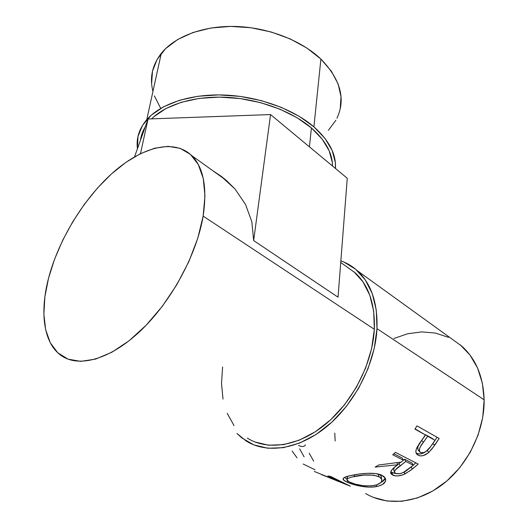 <?xml version="1.0" encoding="UTF-8"?>
<svg xmlns="http://www.w3.org/2000/svg" width="528" height="528" viewBox="0 0 528 528"><rect width="100%" height="100%" fill="white"/><g stroke="black" fill="none" stroke-linecap="round" stroke-linejoin="round"><path stroke-width="0.79" d="M336.923 118.239C345.926 99.158 340.586 79.431 320.899 59.07L313.903 126.839L299.211 116.325L281.483 107.435L261.499 100.663L240.233 96.413L218.77 94.908L198.191 96.235L179.533 100.261L163.654 106.729L151.199 115.236L142.586 125.294L137.986 136.389L137.445 148.718C136.072 138.316 139.174 128.641 146.751 119.691C160.591 103.798 190.502 93.713 224.525 95.04C258.548 96.4 293.423 109.171 313.903 126.839L320.899 59.07C301.528 40.603 268.475 27.535 236.062 26.473C203.643 25.45 174.887 36.399 161.278 53.374C152.216 65.182 149.444 77.847 152.955 91.37M309.428 146.85L311.414 127.941C291.991 111.283 259.426 99.119 227.245 97.343C195.063 95.614 166.089 104.346 151.595 118.866L153.912 116.695L166.003 108.491L181.394 102.254L199.459 98.38L219.351 97.112L240.108 98.564L260.667 102.67L279.998 109.204L297.165 117.784L311.414 127.941L309.428 146.85M141.009 137.148L145.24 126.872C142.639 131.195 141.035 135.689 140.428 140.362M365.581 493.508C386.806 506.312 417.509 503.626 442.754 484.308C467.973 465.003 484.585 430.736 484.143 399.821L376.985 328.634C375.276 363.165 355.172 402.989 327.175 426.254C299.145 449.552 266.937 454.159 246.173 440.992L236.973 433.508L241.864 437.943L253.836 444.88L267.815 448.239L283.292 447.685L299.633 443.065L316.114 434.432L331.947 422.057L346.335 406.474L358.558 388.417L367.996 368.768L374.213 348.506L376.985 328.634L484.143 399.821L482.348 383.064L477.503 367.917L469.94 354.981L460.073 344.685M416.948 425.878L439.164 438.445L431.911 449.005L428.162 452.965L423.06 455.644L420.314 455.888L418.11 455.235L416.486 453.869L415.853 451.744L416.361 449.038L418.493 444.985L425.39 434.953L414.935 429.099L416.948 425.878L414.935 429.099L425.39 434.953L415.1 428.848L425.39 434.953L417.793 446.087C415.774 449.407 415.358 452.027 416.552 453.955L418.11 455.235C421.153 456.687 424.73 455.743 428.828 452.39L434.775 445.183L432.881 443.626L429.95 447.52L432.881 443.626L434.775 445.183L439.164 438.445L416.948 425.878M395.426 452.364L418.222 464.066L410.494 470.448L403.267 474.725L398.152 475.9L395.056 475.814L391.433 474.283L390.74 473.246L391.288 470.626L393.215 468.435L397.795 464.759L375.118 467.089L378.761 464.983L401.227 462.086L403.445 460.238L392.72 454.786L395.426 452.364L392.72 454.786L403.445 460.238L402.178 457.994L393.888 453.763L402.178 457.994L403.445 460.238L401.227 462.086L378.761 464.983L375.118 467.089L397.795 464.759C393.591 467.524 391.202 470.138 390.628 472.6L392.667 475.094C395.927 476.513 400 476.15 404.89 474.012L412.243 469.121L411.173 467.003L412.243 469.121L418.222 464.066L395.426 452.364M345.055 477.147L350.057 475.695L359.377 474.025L367.831 473.306L375.718 473.583L381.724 475.233L385.136 478.005L385.684 479.662L385.42 481.371L382.45 484.493L378.371 486.169L373.118 487.04L369.204 487.153L361.007 486.275L353.351 484.44L347.358 482.242L343.721 480.163L343.312 478.322M349.932 486.064L330.561 476.414L327.822 475.952L342.25 482.922L342.434 482.302L342.25 482.922L314.827 471.662L342.25 482.922L327.822 475.952L330.561 476.414L350.315 486.149L321.71 474.712M247.322 438.101C267.465 450.945 298.723 446.503 325.915 423.938C353.08 401.405 372.629 362.815 374.339 329.287L203.141 216.104C196.812 254.377 171.402 301.448 140.791 330.574C110.141 359.753 78.599 368.029 61.123 355.489C43.296 343.009 39.679 311.962 48.53 278.236C58.608 239.811 83.477 199.03 112.411 173.092C141.266 147.352 173.468 138.191 191.651 155.536C203.531 167.363 207.365 187.552 203.141 216.104L374.339 329.287C375.137 304.187 368.755 285.377 355.192 272.851L340.732 262.475M338.039 297.205L253.658 240.557L251.83 221.734L245.48 204.362L235 189.004L226.387 180.451L220.895 176.075L212.83 170.722L220.895 176.075L235 189.004L245.48 204.362L251.83 221.734L253.658 240.557L270.554 114.563L253.658 240.557L338.039 297.205L347.259 178.266L338.039 297.205M448.397 337.333L435.442 333.056L421.72 331.894L407.735 333.749L393.974 338.455M334.772 433.072L335.161 440.992M373.322 497.363L387.136 501.032L402.052 501.27L417.476 497.924L432.716 491.033L447.044 480.817L459.776 467.689L470.27 452.252L478.031 435.244L482.711 417.483L484.143 399.821C483.358 376.735 475.906 358.835 461.782 346.137L357.337 270.719C371.21 283.582 377.758 302.894 376.985 328.634L376.273 310.061L372.247 293.588L365.231 279.84L355.648 269.247L344.018 262.086L340.857 260.845C346.929 262.984 352.42 266.27 357.331 270.719M255.024 442.009L268.594 445.216L283.602 444.635L299.429 440.121L315.388 431.726L330.706 419.734L344.632 404.639L356.453 387.163L365.594 368.148L371.633 348.539L374.339 329.287L373.685 311.289L369.824 295.304L363.053 281.939L353.8 271.63M222.611 366.96L221.503 383.453L223.014 399.102M227.198 413.338L234.029 425.594M48.53 278.236L54.582 259.156L62.792 240.068L72.89 221.509L84.586 203.986L97.548 187.981L111.434 173.963L125.869 162.386L140.428 153.668L154.664 148.203L168.089 146.348L180.193 148.355L190.43 154.394L198.271 164.472L203.247 178.418L204.956 195.835L203.141 216.104L197.729 238.366L188.859 261.571L176.9 284.552L162.439 306.121L146.216 325.162L129.096 340.751L111.943 352.196L95.588 359.106L80.744 361.37L67.993 359.132L57.743 352.75L50.246 342.712L45.626 329.611L43.87 314.068L44.893 296.736L48.53 278.236M305.494 444.86C304.234 446.853 301.91 447.044 298.525 445.441M309.184 453.229L313.678 461.182M299.653 448.859L304.108 456.865M292.109 451.077L297.066 457.855M314.292 471.405L314.827 471.662M315.018 469.768L303.164 464.026M347.358 482.242L347.609 480.909L347.358 482.242C353.714 485.199 367.666 488.565 376.728 486.545C381.955 485.371 384.925 483.424 385.625 480.704C385.994 478.52 384.694 476.698 381.724 475.233C375.58 471.973 360.769 473.359 351.727 475.339C347.437 476.17 344.731 477.061 343.603 478.012C342.269 479.213 343.517 480.619 347.358 482.242M347.048 479.035L344.388 477.47L347.048 479.035M385.183 478.084L385.169 478.13C384.787 479.84 383.328 481.298 380.787 482.5L382.219 481.741L385.183 478.084M376.715 484.862L376.728 486.545L376.715 484.862M347.18 476.956L347.345 477.338M381.434 478.17C381.764 476.692 381.005 475.391 379.157 474.283L381.11 476.065L381.52 477.563M353.324 476.659L354.334 476.441L354.341 474.83L354.334 476.441C363.607 474.368 371.745 474.401 378.754 476.546L378.345 474.065L378.754 476.546C381.163 477.695 382.18 479.114 381.81 480.803C381.11 482.975 378.589 484.546 374.24 485.509C365.152 486.473 357.139 485.423 350.196 482.361C347.239 481.081 346.223 479.932 347.147 478.929L347.47 476.335M404.138 472.058L404.89 474.012L404.138 472.058M395.465 473.372L391.941 472.507L392.667 475.094L391.941 472.507L390.746 471.748L393.03 472.943L395.465 473.372M396.898 462.799L397.795 464.759L396.898 462.799M415.833 462.845L413.213 465.095L415.833 462.845M404.514 459.188L412.018 463.016L404.514 459.188L403.385 460.132L404.514 459.188L405.788 461.426L404.514 459.188M399.049 463.525L400.864 462.152L397.696 464.541L399.049 463.525L400.138 465.901L399.049 463.525M393.578 469.504L394.403 467.405M395.584 473.438L394.416 471.992C394.898 470.026 396.805 467.993 400.138 465.901L405.788 461.426L413.292 465.241L412.018 463.016L413.292 465.241L405.788 461.426L395.188 470.052L394.423 472.032L395.584 473.438L399.914 473.695L403.253 472.534L413.292 465.241L407.583 469.775C403.511 473.134 399.511 474.355 395.584 473.438M394.396 467.405L393.565 469.412L393.789 470.098M427.145 450.628L428.828 452.39L427.145 450.628M425.647 451.77C422.077 454.047 419.047 454.542 416.559 453.255L418.11 455.235L416.057 452.958L417.589 453.677L420.064 453.941L422.921 453.248L425.647 451.77M437.045 437.243L432.881 443.626L437.045 437.243M425.7 434.788L433.019 438.887L425.7 434.788L421.654 440.543L425.7 434.788L427.673 436.227L425.7 434.788M418.103 449.962L417.608 447.718L417.985 446.312L421.654 440.543C418.308 444.279 417.153 447.454 418.183 450.061L419.826 451.975C418.836 449.295 420.064 446.035 423.496 442.18L421.654 440.543L423.496 442.18L427.673 436.227L434.993 440.326L427.673 436.227L420.433 446.629L419.278 449.566L419.298 450.833L420.552 452.542L419.826 451.968M430.716 446.497L434.993 440.326L430.716 446.497C427.594 451.229 424.208 453.248 420.552 452.542L422.981 452.813L425.898 451.612L430.716 446.497M379.678 477.035L373.844 475.18L363.931 475.081L351.707 477.041L347.985 478.348L346.804 479.807L349.246 481.912L355.106 484.103L363.086 485.694L371.296 485.912L376.834 484.823L380.549 482.731L381.566 481.444L381.823 479.516L379.678 477.035M140.488 153.635L148.051 118.991L270.554 114.563L347.259 178.266L270.554 114.563L148.051 118.991L140.488 153.635M134.561 156.816L148.051 118.991L134.561 156.816M332.508 166.016C332.449 153.047 325.413 140.349 311.414 127.941L322.192 139.135L329.195 150.817L332.317 162.472L332.508 166.016M313.903 126.839L324.997 138.415L332.171 150.487L335.333 162.518L335.432 168.439C336.349 154.381 329.175 140.514 313.903 126.839M328.403 130.297L335.874 120.259M340.197 108.933L341.015 96.677L338.105 83.932L331.366 71.207L320.899 59.07L306.992 48.114L290.195 38.92L271.234 32.003L251.018 27.746L230.571 26.4L210.916 28.024L193.024 32.479L177.725 39.481L165.634 48.609L157.159 59.354L152.493 71.168L151.622 83.523M154.367 95.891L160.433 107.824M146.751 119.691L161.278 53.374M191.651 155.536L226.387 180.451M385.169 478.13L385.625 480.704M394.416 471.992L393.565 469.412"/></g></svg>
